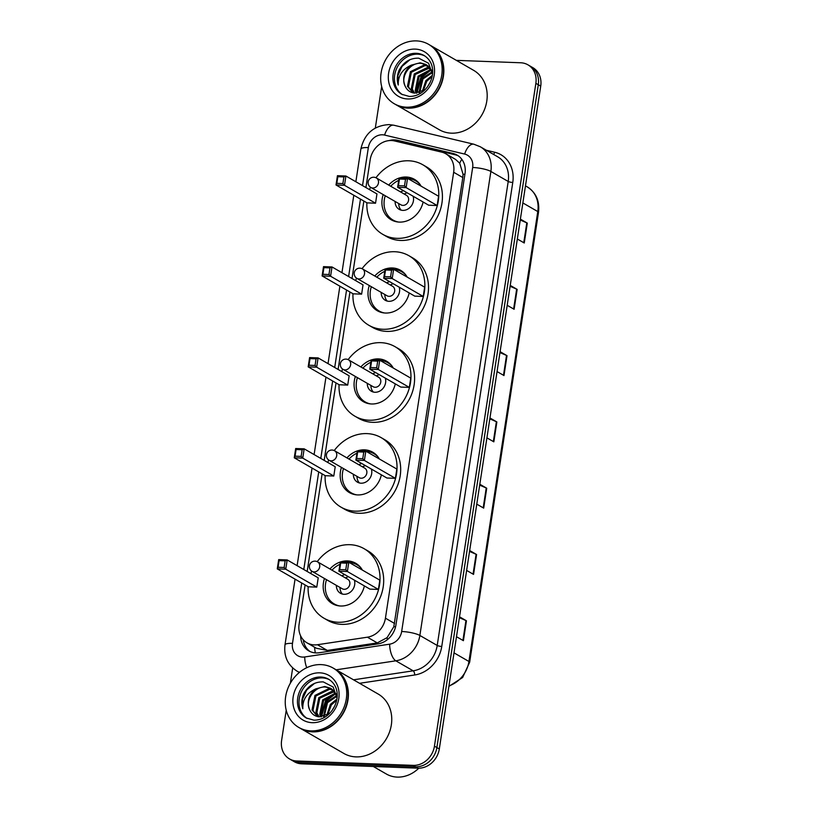 <?xml version="1.0" encoding="UTF-8"?>
<svg xmlns="http://www.w3.org/2000/svg" width="818" height="818" viewBox="0 0 818 818"><rect width="100%" height="100%" fill="white"/><g stroke="black" fill="none" stroke-linecap="round" stroke-linejoin="round"><path stroke-width="1.23" d="M305.114 584.962L299.091 624.338A20.583 17.679 -60 0 0 306.995 642.846A20.583 17.679 -60 0 0 317.445 644.727L367.394 637.191A20.583 17.679 -60 0 0 385.431 618.173L453.663 172.261A20.583 17.679 -60 0 0 445.759 153.753A20.583 17.679 -60 0 0 441.628 152.117L394.532 140.941A20.583 17.679 -60 0 0 391.423 140.522A20.583 17.679 -60 0 0 370.186 159.725L365.922 187.557M306.995 642.846L316.361 648.255L327.333 650.433L377.282 642.907L387.108 637.631L393.816 626.721L462.814 177.537L463.06 174.244L459.706 163.201L455.524 159.387L445.759 153.753M363.867 201.054L352.006 278.498M349.951 291.985L338.09 369.439M336.034 382.926L324.184 460.381M322.118 473.867L307.179 571.465M300.625 635.852A20.583 17.679 -60 0 0 308.785 650.872A20.583 17.679 -60 0 0 319.235 652.744L377.926 643.899A20.583 17.679 -60 0 0 395.953 624.88L465.013 173.6A20.583 17.679 -60 0 0 457.109 155.093A20.583 17.679 -60 0 0 452.978 153.457L397.65 140.328A20.583 17.679 -60 0 0 394.532 139.909A20.583 17.679 -60 0 0 388.979 140.604M396.065 141.299A20.583 17.679 120 0 1 396.965 141.309A20.583 17.679 120 0 1 400.084 141.739L455.411 154.858A20.583 17.679 120 0 1 458.284 155.849M456.342 60.358L520.708 62.771A20.583 17.679 120 0 1 527.958 64.837A20.583 17.679 120 0 1 535.862 83.344L434.44 746.169A20.583 17.679 120 0 1 413.202 765.372L296.76 760.996A20.583 17.679 120 0 1 289.511 758.94A20.583 17.679 120 0 1 281.607 740.433L286.228 710.229M290.359 683.204L292.691 667.958M375.319 128.007L381.669 86.514M289.511 758.94L294.378 761.752A20.583 17.679 120 0 0 301.627 763.808L418.07 768.174A20.583 17.679 120 0 0 439.307 748.971L540.729 86.156A20.583 17.679 120 0 0 532.825 67.638L530.391 66.238A20.583 17.679 120 0 1 538.295 84.745L436.873 747.57A20.583 17.679 120 0 1 415.636 766.773L299.194 762.407A20.583 17.679 120 0 1 291.944 760.341A20.583 17.679 120 0 0 299.194 762.407L415.636 766.773A20.583 17.679 120 0 0 436.873 747.57L538.295 84.745A20.583 17.679 120 0 0 530.391 66.238L527.958 64.837M310.032 651.517A20.583 17.679 120 0 1 303.243 639.799M469.675 550.524L476.587 554.522L473.55 574.41L466.628 570.412M459.532 616.813L466.444 620.801L463.407 640.688L456.485 636.701M500.105 351.679L507.017 355.677L503.98 375.554L497.058 371.566M510.248 285.4L517.16 289.388L514.113 309.276L507.201 305.288M520.391 219.122L527.303 223.109L524.256 242.997L517.344 238.999M479.818 484.246L486.73 488.234L483.694 508.121L476.771 504.133M489.962 417.967L496.874 421.955L493.837 441.843L486.914 437.845M489.818 418.847L496.383 421.71A5.491 1.166 8.7 0 1 496.874 421.955M479.685 485.125L486.24 487.988A5.491 1.166 8.7 0 1 486.73 488.234M520.248 220.001L526.802 222.864A5.491 1.166 8.7 0 1 527.303 223.109M510.105 286.28L516.659 289.143A5.491 1.166 8.7 0 1 517.16 289.388M499.962 352.568L506.526 355.431A5.491 1.166 8.7 0 1 507.017 355.677M459.399 617.692L465.953 620.555A5.491 1.166 8.7 0 1 466.444 620.801M469.542 551.414L476.096 554.277A5.491 1.166 8.7 0 1 476.587 554.522M430.094 45.205A34.305 29.468 120 0 1 430.248 45.297A34.305 29.468 120 0 1 441.669 83.119A34.305 29.468 120 0 1 408.029 108.15A34.305 29.468 120 0 1 395.953 104.714A34.305 29.468 120 0 1 395.8 104.632M430.248 45.297L473.602 70.317A34.305 29.468 120 0 1 485.023 108.14A34.305 29.468 120 0 1 451.383 133.17A34.305 29.468 120 0 1 439.307 129.735L395.953 104.714M428.571 44.325L429.941 45.123A34.305 29.468 120 0 1 441.362 82.945A34.305 29.468 120 0 1 407.722 107.976A34.305 29.468 120 0 1 395.646 104.54L394.276 103.753A34.305 29.468 120 0 1 382.855 65.921A34.305 29.468 120 0 1 416.495 40.9A34.305 29.468 120 0 1 428.571 44.325A34.305 29.468 120 0 1 439.992 82.158A34.305 29.468 120 0 1 406.352 107.178A34.305 29.468 120 0 1 394.276 103.753M402.528 94.704A22.372 19.213 120 0 1 396.014 70.021A22.372 19.213 120 0 1 417.773 54.182A22.372 19.213 120 0 1 424.859 56.002M424.767 89.949L414.726 93.119C410.237 92.638 407.037 90.287 405.135 86.064L404.941 85.675C400.329 76.575 410.145 62.086 421.158 63.354L426.382 64.786M426.873 65.051L432.17 70.829M432.487 74.356L428.601 63.293L418.744 58.18C410.155 57.935 403.591 61.984 399.051 70.328C397.006 75.379 396.75 80.287 398.264 85.031C397.906 75.91 402.251 69.274 411.301 65.133L420.186 62.792L425.912 64.489L431.567 71.105L432.477 74.438M412.824 92.741L408.417 86.872L411.362 72.26L425.023 65.583L428.172 66.156M413.121 92.884L407.456 86.309L410.391 71.698L424.051 65.021L427.742 65.777M414.552 93.109L412.282 89.101L415.217 74.489L429.747 67.894M414.051 93.047L411.321 88.538L414.256 73.927L427.916 67.25L429.378 67.424M430.984 70.051L421.382 77.505L416.935 93.109L416.147 91.33L419.082 76.718L431.086 70.041M416.27 93.15L415.186 90.767L418.121 76.156L430.779 69.458M419.726 92.557L422.947 78.947L432.108 72.73M418.969 92.761L421.986 78.385L431.884 71.994M423.203 91.013L426.812 81.176L432.139 76.514M422.241 91.534L425.851 80.614L432.344 75.358M427.303 87.086L430.278 82.137M404.941 85.675C402.108 77.69 404.225 70.839 411.301 65.133M398.264 85.031L397.906 75.563L402.057 66.36L410.022 59.632M416.362 91.933L420.892 77.229L429.399 70.246M375.963 177.751A40.133 34.479 120 0 1 408.744 160.788A40.133 34.479 120 0 1 422.875 164.807A40.133 34.479 120 0 1 436.239 209.06A40.133 34.479 120 0 1 396.883 238.345A40.133 34.479 120 0 1 382.752 234.326A40.133 34.479 120 0 1 366.883 202.792M369.542 189.643A40.133 34.479 120 0 1 370.503 187.23M422.875 164.807L426.526 166.913A40.133 34.479 120 0 1 439.89 211.167A40.133 34.479 120 0 1 400.534 240.451A40.133 34.479 120 0 1 386.403 236.433L382.752 234.326M399.307 178.017A23.323 20.041 120 0 1 406.26 177.025A23.323 20.041 120 0 1 414.47 179.357A23.323 20.041 120 0 1 421.106 186.156M423.121 202.005A23.323 20.041 120 0 1 399.368 222.097A23.323 20.041 120 0 1 391.157 219.766A23.323 20.041 120 0 1 383.202 194.582M375.544 203.212L376.955 193.927L345.922 176.023L344.501 185.297L375.544 203.212L367.047 202.884L336.014 184.98L337.435 175.696L345.922 176.023L343.897 176.944L337.834 176.719L336.822 183.344L342.885 183.58L343.897 176.944M388.693 185.083A23.323 20.041 120 0 1 399.041 178.109M437.16 205.522L438.581 196.238L407.538 178.334L406.127 187.608L437.16 205.522L428.663 205.206L397.63 187.291L399.051 178.017L407.538 178.334L405.513 179.265L399.45 179.03L398.438 185.666L404.501 185.891L405.513 179.265M342.885 183.58L344.501 185.297L336.014 184.98L336.822 183.344M404.501 185.891L406.127 187.608L397.63 187.291L398.438 185.666M399.051 178.017L399.45 179.03M337.435 175.696L337.834 176.719M398.499 222.046A22.638 19.448 120 0 1 393.018 220.052A22.638 19.448 120 0 1 385.247 195.768M390.738 186.259A22.638 19.448 120 0 1 398.683 180.4M395.114 201.463A10.286 8.845 -60 0 0 399.194 209.357A10.286 8.845 -60 0 0 402.814 210.39A10.286 8.845 -60 0 0 413.131 196.238M407.977 178.58A22.638 19.448 120 0 1 415.646 180.829A22.638 19.448 120 0 1 420.125 184.582M403.571 190.717A10.286 8.845 -60 0 0 400.605 191.954M370.861 187.465L400.984 204.848A5.491 4.714 -60 0 0 402.916 205.39A5.491 4.714 -60 0 0 408.294 201.392A5.491 4.714 -60 0 0 406.464 195.338L376.352 177.956A5.491 5.491 0 0 0 368.182 181.882A5.491 5.491 0 0 0 370.861 187.465A5.491 4.714 -60 0 0 372.793 188.007A5.491 4.714 -60 0 0 378.458 182.895A5.491 4.714 -60 0 0 376.352 177.956M407.221 192.823A10.286 8.845 -60 0 0 404.368 193.989L404.256 194.06M398.765 203.57L398.765 203.692A10.286 8.845 -60 0 0 401.168 210.154M418.816 768.184A30.869 26.524 120 0 1 397.221 777.1A30.869 26.524 120 0 1 386.352 774.012L373.335 766.497M334.644 668.93A34.305 29.468 120 0 1 334.797 669.012A34.305 29.468 120 0 1 346.219 706.844A34.305 29.468 120 0 1 312.588 731.865A34.305 29.468 120 0 1 300.513 728.439A34.305 29.468 120 0 1 300.359 728.347M334.797 669.012L378.161 694.032A34.305 29.468 120 0 1 389.583 731.865A34.305 29.468 120 0 1 355.942 756.885A34.305 29.468 120 0 1 343.867 753.46L300.513 728.439M333.13 668.05L334.501 668.838A34.305 29.468 120 0 1 345.922 706.66A34.305 29.468 120 0 1 312.282 731.691A34.305 29.468 120 0 1 300.206 728.255L298.836 727.468A34.305 29.468 120 0 1 287.415 689.646A34.305 29.468 120 0 1 321.055 664.615A34.305 29.468 120 0 1 333.13 668.05A34.305 29.468 120 0 1 344.552 705.873A34.305 29.468 120 0 1 310.912 730.903A34.305 29.468 120 0 1 298.836 727.468M307.087 718.419A22.372 19.213 120 0 1 300.574 693.736A22.372 19.213 120 0 1 322.333 677.907A22.372 19.213 120 0 1 329.419 679.717M329.327 713.674L319.286 716.844C314.797 716.364 311.597 714.012 309.695 709.789L309.501 709.39C304.889 700.3 314.695 685.811 325.717 687.069L330.942 688.5M331.433 688.766L336.719 694.554M337.036 698.071L333.161 687.018L323.304 681.905C314.705 681.66 308.141 685.709 303.611 694.042C301.566 699.093 301.3 704.001 302.824 708.756C302.466 699.625 306.811 692.989 315.85 688.848L324.746 686.506L330.462 688.214L336.116 694.819L337.026 698.153M317.384 716.456L312.977 710.586L315.912 695.975L329.582 689.298L332.732 689.871M317.681 716.599L312.016 710.024L314.95 695.412L328.611 688.736L332.302 689.492M319.112 716.824L316.842 712.815L319.777 698.204L334.306 691.609M318.611 716.772L315.881 712.253L318.815 697.642L332.476 690.975L333.938 691.138M335.544 693.766L325.932 701.22L321.494 716.824L320.707 715.044L323.642 700.433L335.646 693.756M320.83 716.865L319.736 714.482L322.681 699.871L335.339 693.173M324.286 716.271L327.507 702.662L336.668 696.445M323.529 716.486L326.546 702.1L336.443 695.709M327.762 714.727L331.372 704.891L336.699 700.228M326.801 715.259L330.411 704.339L336.904 699.073M331.863 710.801L334.838 705.852M309.501 709.39C306.658 701.404 308.775 694.554 315.85 688.848M302.824 708.756L302.466 699.278L306.617 690.075L314.572 683.357M320.922 715.648L325.452 700.944L333.959 693.961M362.057 268.693A40.133 34.479 120 0 1 394.828 251.729A40.133 34.479 120 0 1 408.959 255.737A40.133 34.479 120 0 1 422.323 300.001A40.133 34.479 120 0 1 382.967 329.276A40.133 34.479 120 0 1 368.836 325.267A40.133 34.479 120 0 1 352.967 293.734M355.625 280.584A40.133 34.479 120 0 1 356.587 278.171M408.959 255.737L412.609 257.854A40.133 34.479 120 0 1 425.974 302.108A40.133 34.479 120 0 1 386.617 331.382A40.133 34.479 120 0 1 372.487 327.374L368.836 325.267M385.39 268.958A23.323 20.041 120 0 1 392.343 267.967A23.323 20.041 120 0 1 400.554 270.298A23.323 20.041 120 0 1 407.19 277.097M409.204 292.946A23.323 20.041 120 0 1 385.452 313.038A23.323 20.041 120 0 1 377.241 310.707A23.323 20.041 120 0 1 369.286 285.523M361.628 294.143L363.039 284.869L332.006 266.954L330.584 276.239L361.628 294.143L353.131 293.826L322.098 275.922L323.519 266.637L332.006 266.954L329.981 267.885L323.918 267.66L322.906 274.286L328.969 274.511L329.981 267.885M374.777 276.014A23.323 20.041 120 0 1 385.125 269.05M423.243 296.464L424.665 287.179L393.622 269.275L392.211 278.549L423.243 296.464L414.746 296.136L383.714 278.232L385.135 268.948L393.622 269.275L391.607 270.196L385.534 269.971L384.521 276.596L390.585 276.832L391.607 270.196M328.969 274.511L330.584 276.239L322.098 275.922L322.906 274.286M390.585 276.832L392.211 278.549L383.714 278.232L384.521 276.596M385.135 268.948L385.534 269.971M323.519 266.637L323.918 267.66M384.583 312.987A22.638 19.448 120 0 1 379.102 310.993A22.638 19.448 120 0 1 371.331 286.709M376.822 277.2A22.638 19.448 120 0 1 384.767 271.341M381.198 292.394A10.286 8.845 -60 0 0 385.278 300.298A10.286 8.845 -60 0 0 388.898 301.321A10.286 8.845 -60 0 0 399.215 287.179M394.061 269.521A22.638 19.448 120 0 1 401.73 271.77A22.638 19.448 120 0 1 406.209 275.523M389.654 281.658A10.286 8.845 -60 0 0 386.689 282.895M356.945 278.406L387.067 295.789A5.491 4.714 -60 0 0 389 296.331A5.491 4.714 -60 0 0 394.378 292.333A5.491 4.714 -60 0 0 392.558 286.28L362.435 268.897A5.491 5.491 0 0 0 354.266 272.813A5.491 5.491 0 0 0 356.945 278.406A5.491 4.714 -60 0 0 358.877 278.948A5.491 4.714 -60 0 0 364.542 273.825A5.491 4.714 -60 0 0 362.435 268.897M393.305 283.764A10.286 8.845 -60 0 0 390.452 284.93L390.339 285.001M384.849 294.5L384.849 294.633A10.286 8.845 -60 0 0 387.251 301.096M348.141 359.634A40.133 34.479 120 0 1 380.912 342.67A40.133 34.479 120 0 1 395.043 346.679A40.133 34.479 120 0 1 408.407 390.943A40.133 34.479 120 0 1 369.051 420.217A40.133 34.479 120 0 1 354.92 416.209A40.133 34.479 120 0 1 339.051 384.675M341.709 371.525A40.133 34.479 120 0 1 342.67 369.112M395.043 346.679L398.693 348.785A40.133 34.479 120 0 1 412.057 393.049A40.133 34.479 120 0 1 372.701 422.323A40.133 34.479 120 0 1 358.57 418.315L354.92 416.209M371.474 359.9A23.323 20.041 120 0 1 378.427 358.908A23.323 20.041 120 0 1 386.638 361.239A23.323 20.041 120 0 1 393.274 368.039M395.288 383.877A23.323 20.041 120 0 1 371.536 403.98A23.323 20.041 120 0 1 363.325 401.648A23.323 20.041 120 0 1 355.37 376.464M347.711 385.084L349.133 375.81L318.09 357.895L316.668 367.18L347.711 385.084L339.214 384.767L308.181 366.863L309.603 357.578L318.09 357.895L316.065 358.826L310.002 358.601L308.989 365.227L315.053 365.452L316.065 358.826M360.861 366.955A23.323 20.041 120 0 1 371.208 359.992M409.327 387.395L410.748 378.12L379.716 360.206L378.294 369.491L409.327 387.395L400.84 387.078L369.797 369.174L371.219 359.889L379.716 360.206L377.691 361.137L371.617 360.912L370.605 367.538L376.669 367.763L377.691 361.137M315.053 365.452L316.668 367.18L308.181 366.863L308.989 365.227M376.669 367.763L378.294 369.491L369.797 369.174L370.605 367.538M371.219 359.889L371.617 360.912M309.603 357.578L310.002 358.601M370.666 403.928A22.638 19.448 120 0 1 365.186 401.935A22.638 19.448 120 0 1 357.415 377.65M362.906 368.141A22.638 19.448 120 0 1 370.851 362.282M367.282 383.335A10.286 8.845 -60 0 0 371.362 391.239A10.286 8.845 -60 0 0 374.981 392.262A10.286 8.845 -60 0 0 385.298 378.12M380.145 360.462A22.638 19.448 120 0 1 387.824 362.711A22.638 19.448 120 0 1 392.292 366.464M375.738 372.599A10.286 8.845 -60 0 0 372.773 373.826M343.028 369.337L373.151 386.72A5.491 4.714 -60 0 0 375.084 387.272A5.491 4.714 -60 0 0 380.462 383.274A5.491 4.714 -60 0 0 378.642 377.221L348.519 359.838A5.491 5.491 0 0 0 340.349 363.754A5.491 5.491 0 0 0 343.028 369.337A5.491 4.714 -60 0 0 344.961 369.889A5.491 4.714 -60 0 0 350.625 364.767A5.491 4.714 -60 0 0 348.519 359.838M379.399 374.705A10.286 8.845 -60 0 0 376.536 375.871L376.423 375.932M370.932 385.442L370.932 385.575A10.286 8.845 -60 0 0 373.335 392.026M334.225 450.575A40.133 34.479 120 0 1 366.996 433.612A40.133 34.479 120 0 1 381.127 437.62A40.133 34.479 120 0 1 394.491 481.874A40.133 34.479 120 0 1 355.135 511.158A40.133 34.479 120 0 1 341.004 507.15A40.133 34.479 120 0 1 325.135 475.616M327.793 462.467A40.133 34.479 120 0 1 328.754 460.053M381.127 437.62L384.777 439.726A40.133 34.479 120 0 1 398.141 483.99A40.133 34.479 120 0 1 358.785 513.264A40.133 34.479 120 0 1 344.654 509.256L341.004 507.15M357.558 450.841A23.323 20.041 120 0 1 364.511 449.849A23.323 20.041 120 0 1 372.722 452.18A23.323 20.041 120 0 1 379.358 458.98M381.372 474.818A23.323 20.041 120 0 1 357.619 494.921A23.323 20.041 120 0 1 349.409 492.589A23.323 20.041 120 0 1 341.454 467.405M333.795 476.025L335.216 466.751L304.173 448.837L302.752 458.121L333.795 476.025L325.298 475.708L294.265 457.794L295.687 448.52L304.173 448.837L302.149 449.767L296.085 449.542L295.073 456.168L301.136 456.393L302.149 449.767M346.944 457.896A23.323 20.041 120 0 1 357.292 450.933M395.411 478.336L396.832 469.062L365.799 451.147L364.378 460.432L395.411 478.336L386.924 478.019L355.881 460.115L357.302 450.83L365.799 451.147L363.775 452.078L357.701 451.853L356.689 458.479L362.752 458.704L363.775 452.078M301.136 456.393L302.752 458.121L294.265 457.794L295.073 456.168M362.752 458.704L364.378 460.432L355.881 460.115L356.689 458.479M357.302 450.83L357.701 451.853M295.687 448.52L296.085 449.542M356.75 494.87A22.638 19.448 120 0 1 351.27 492.865A22.638 19.448 120 0 1 343.499 468.581M348.989 459.082A22.638 19.448 120 0 1 356.934 453.223M353.366 474.276A10.286 8.845 -60 0 0 357.446 482.17A10.286 8.845 -60 0 0 361.065 483.203A10.286 8.845 -60 0 0 371.382 469.051M366.229 451.403A22.638 19.448 120 0 1 373.908 453.653A22.638 19.448 120 0 1 378.376 457.395M361.832 463.54A10.286 8.845 -60 0 0 358.857 464.767M329.112 460.278L359.235 477.661A5.491 4.714 -60 0 0 361.167 478.213A5.491 4.714 -60 0 0 366.546 474.205A5.491 4.714 -60 0 0 364.726 468.152L334.603 450.769A5.491 5.491 0 0 0 326.433 454.696A5.491 5.491 0 0 0 329.112 460.278A5.491 4.714 -60 0 0 331.045 460.831A5.491 4.714 -60 0 0 336.709 455.708A5.491 4.714 -60 0 0 334.603 450.769M365.482 465.646A10.286 8.845 -60 0 0 362.619 466.812L362.507 466.873M357.016 476.383L357.016 476.516A10.286 8.845 -60 0 0 359.419 482.968M317.22 561.659A40.133 34.479 120 0 1 350.002 544.696A40.133 34.479 120 0 1 364.122 548.714A40.133 34.479 120 0 1 377.487 592.968A40.133 34.479 120 0 1 338.131 622.253A40.133 34.479 120 0 1 324.01 618.234A40.133 34.479 120 0 1 308.141 586.7M310.799 573.551A40.133 34.479 120 0 1 311.75 571.138M364.122 548.714L367.783 550.821A40.133 34.479 120 0 1 381.147 595.075A40.133 34.479 120 0 1 341.781 624.359A40.133 34.479 120 0 1 327.66 620.341L324.01 618.234M340.564 561.925A23.323 20.041 120 0 1 347.517 560.933A23.323 20.041 120 0 1 355.728 563.265A23.323 20.041 120 0 1 362.364 570.064M364.378 585.913A23.323 20.041 120 0 1 340.615 606.005A23.323 20.041 120 0 1 332.405 603.674A23.323 20.041 120 0 1 324.46 578.49M316.791 587.12L318.212 577.835L287.179 559.931L285.758 569.205L316.791 587.12L308.304 586.792L277.271 568.888L278.682 559.604L287.179 559.931L285.155 560.851L279.091 560.627L278.079 567.252L284.143 567.487L285.155 560.851M329.94 568.98A23.323 20.041 120 0 1 340.288 562.017M378.407 589.43L379.828 580.146L348.795 562.242L347.374 571.516L378.407 589.43L369.92 589.113L338.887 571.199L340.308 561.925L348.795 562.242L346.771 563.173L340.707 562.937L339.695 569.563L345.758 569.798L346.771 563.173M284.143 567.487L285.758 569.205L277.271 568.888L278.079 567.252M345.758 569.798L347.374 571.516L338.887 571.199L339.695 569.563M340.308 561.925L340.707 562.937M278.682 559.604L279.091 560.627M339.756 605.954A22.638 19.448 120 0 1 334.276 603.96A22.638 19.448 120 0 1 326.505 579.676M331.985 570.166A22.638 19.448 120 0 1 339.94 564.308M336.372 585.371A10.286 8.845 -60 0 0 340.441 593.265A10.286 8.845 -60 0 0 344.071 594.297A10.286 8.845 -60 0 0 354.388 580.146M349.235 562.487A22.638 19.448 120 0 1 356.904 564.737A22.638 19.448 120 0 1 361.372 568.49M344.828 574.625A10.286 8.845 -60 0 0 341.852 575.862M312.118 571.373L342.241 588.755A5.491 4.714 -60 0 0 344.163 589.297A5.491 4.714 -60 0 0 349.552 585.299A5.491 4.714 -60 0 0 347.722 579.246L317.599 561.864A5.491 5.491 0 0 0 309.429 565.79A5.491 5.491 0 0 0 312.118 571.373A5.491 4.714 -60 0 0 314.051 571.915A5.491 4.714 -60 0 0 319.705 566.802A5.491 4.714 -60 0 0 317.599 561.864M348.478 576.731A10.286 8.845 -60 0 0 345.615 577.897L345.503 577.968M340.022 587.477L340.022 587.6A10.286 8.845 -60 0 0 342.415 594.062M315.349 652.887A20.583 8.691 -98.6 0 1 314.552 647.212M464.9 174.367A20.583 4.356 -171.3 0 0 463.06 174.244M459.706 163.201A20.583 10.205 -76.7 0 1 461.802 159.305M395.564 626.833A20.583 4.356 -171.3 0 0 393.816 626.721M387.374 639.676A20.583 8.691 -98.6 0 1 387.108 637.631M462.814 177.537L453.663 172.261M394.573 623.459L385.431 618.173M377.282 642.907L367.394 637.191M327.333 650.433L317.445 644.727M301.719 582.999L292.486 643.377A13.722 11.789 -60 0 0 302.578 657.089A13.722 11.789 -60 0 0 304.715 656.966L389.634 644.175A13.722 11.789 -60 0 0 401.658 631.496L472.661 167.486A13.722 11.789 -60 0 0 464.634 154.06L384.583 135.072A13.722 11.789 -60 0 0 382.507 134.786A13.722 11.789 -60 0 0 368.345 147.588L362.527 185.604M384.583 135.072A13.722 6.81 -76.7 0 1 393.836 125.226L389.102 124.592C373.846 125.522 364.429 133.661 360.871 149.029A13.722 2.904 8.7 0 1 368.345 147.588M306.74 667.713A13.722 5.798 -98.6 0 1 304.715 656.966M486.352 150.256L494.706 152.24A30.869 26.524 120 0 1 512.763 182.455L441.761 646.455A30.869 26.524 120 0 1 414.716 674.983L359.562 683.306M535.862 83.344L540.729 86.156M296.76 760.996L301.627 763.808M413.202 765.372L418.07 768.174M434.44 746.169L439.307 748.971M480.33 146.78A27.444 23.569 120 0 1 490.872 171.453L508.213 181.463A27.444 23.569 -60 0 0 497.671 156.79L480.33 146.78L473.888 144.224L393.836 125.226M299.49 672.345A27.444 23.569 120 0 1 296.985 671.118L299.337 672.478M472.661 167.486A13.722 2.904 8.7 0 1 490.872 171.453L419.869 635.463A27.444 23.569 120 0 1 395.83 660.821L413.172 670.821A27.444 23.569 -60 0 0 437.211 645.463L508.213 181.463A3.425 0.726 -171.3 0 0 512.763 182.455M389.634 644.175A13.722 5.798 -98.6 0 0 395.83 660.821L336.178 669.809M353.519 679.819L413.172 670.821A3.425 1.452 81.4 0 1 414.716 674.983M401.658 631.496A13.722 2.904 8.7 0 1 419.869 635.463L437.211 645.463A3.425 0.726 -171.3 0 0 441.761 646.455M360.472 199.091L348.611 276.545M346.556 290.032L334.705 367.476M332.64 380.973L320.789 458.417M318.723 471.914L303.785 569.512M493.448 154.346A3.425 1.697 103.3 0 0 494.706 152.24M464.634 154.06A13.722 6.81 -76.7 0 1 473.888 144.224M295.053 579.154L285.001 644.819A13.722 2.904 8.7 0 1 292.486 643.377M400.084 141.739L397.65 140.328M455.411 154.858L452.978 153.457M522.866 202.946L537.784 211.555A6.861 1.452 8.7 0 1 538.5 212.363L469.644 662.294A6.861 1.452 -171.3 0 0 468.929 661.476L537.784 211.555A27.444 23.569 -60 0 0 527.242 186.872C536.035 192.557 539.788 201.054 538.5 212.363M448.97 685.862A27.444 23.569 -60 0 0 468.929 661.476L454.01 652.866M493.346 441.556L496.383 421.71M503.489 375.278L506.526 355.431M513.622 308.989L516.659 289.143M523.765 242.711L526.802 222.864M483.203 507.835L486.24 487.988M473.06 574.124L476.096 554.277M462.916 640.402L465.953 620.555M401.761 94.295A22.372 19.213 120 0 1 394.317 69.622A22.372 19.213 120 0 1 416.25 53.303A22.372 19.213 120 0 1 424.123 55.542C441.965 66.698 429.44 96.994 409.256 96.422L401.761 94.295M407.609 98.968A25.798 22.158 120 0 1 388.622 73.18A25.798 22.158 120 0 1 415.237 49.111A25.798 22.158 120 0 1 434.235 74.898A25.798 22.158 120 0 1 407.609 98.968M306.321 718.01A22.372 19.213 120 0 1 298.877 693.347A22.372 19.213 120 0 1 320.809 677.028A22.372 19.213 120 0 1 328.683 679.257C346.525 690.412 334 720.709 313.815 720.137L306.321 718.01M312.169 722.683A25.798 22.158 120 0 1 293.171 696.905A25.798 22.158 120 0 1 319.797 672.836A25.798 22.158 120 0 1 338.785 698.613A25.798 22.158 120 0 1 312.169 722.683M285.001 644.819C283.672 656.261 287.66 665.024 296.985 671.118M360.871 149.029L355.861 181.749M353.795 195.246L341.944 272.691M339.879 286.177L328.028 363.632M325.963 377.118L314.112 454.573M312.047 468.06L297.118 565.657M469.644 662.294L462.62 677.509L448.877 686.404M527.242 186.872L525.473 185.86M393.018 220.052L395.677 221.586M415.646 180.829L418.305 182.363M379.102 310.993L381.761 312.527M401.73 271.77L404.389 273.304M365.186 401.935L367.844 403.468M387.824 362.711L390.472 364.245M351.27 492.865L353.928 494.399M373.908 453.653L376.556 455.186M334.276 603.96L336.924 605.494M356.904 564.737L359.562 566.271"/></g></svg>
